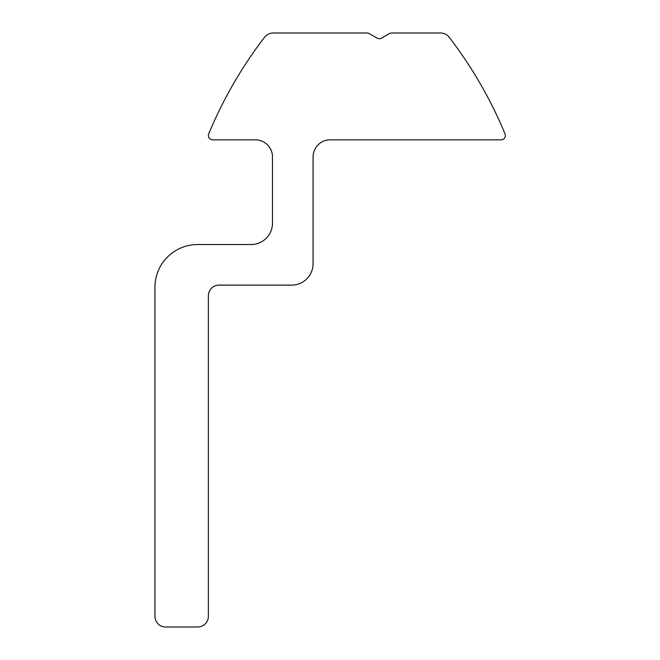 <?xml version="1.0" encoding="UTF-8"?>
<svg xmlns="http://www.w3.org/2000/svg" width="660" height="660" viewBox="0 0 660 660"><rect width="100%" height="100%" fill="white"/><g stroke="black" fill="none" stroke-linecap="round" stroke-linejoin="round"><path stroke-width="0.99" d="M165.635 627A10.684 10.684 0 0 1 154.951 616.316L154.951 287.265A42.735 42.735 0 0 1 197.686 244.53L251.105 244.53A21.367 21.367 0 0 0 272.473 223.162L272.473 156.931A17.094 17.094 0 0 0 255.379 139.838L212.644 139.838A4.273 4.273 0 0 1 208.7 133.922A427.342 427.342 0 0 1 264.619 37.175A10.684 10.684 0 0 1 273.091 33L367.059 33A4.273 4.273 0 0 1 369.196 33.569L377.173 38.173A4.273 4.273 0 0 0 381.447 38.173L389.416 33.569A4.273 4.273 0 0 1 391.553 33L440.649 33A10.684 10.684 0 0 1 449.122 37.175A427.342 427.342 0 0 1 505.048 133.922A4.273 4.273 0 0 1 501.097 139.838L330.165 139.838A17.094 17.094 0 0 0 313.071 156.931L313.071 263.761A21.367 21.367 0 0 1 291.703 285.128L219.054 285.128A10.684 10.684 0 0 0 208.37 295.812L208.37 616.316A10.684 10.684 0 0 1 197.686 627L165.635 627"/></g></svg>
